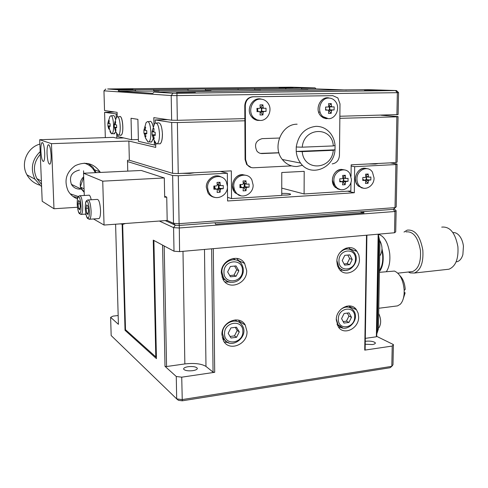 <?xml version="1.0" encoding="UTF-8"?>
<svg xmlns="http://www.w3.org/2000/svg" width="488" height="488" viewBox="0 0 488 488"><rect width="100%" height="100%" fill="white"/><g stroke="black" fill="none" stroke-linecap="round" stroke-linejoin="round"><path stroke-width="0.73" d="M394.517 232.764L394.945 211.499L396.14 210.712L395.707 231.867L394.517 232.764L179.578 251.619L179.267 225.438L215.037 222.748L215.525 224.206L364.03 212.933L363.432 211.591L393.23 209.346L394.945 211.499L179.175 227.987L173.582 227.634L175.32 225.194L173.502 223.327L179.102 223.669L179.267 225.438L175.32 225.194L165.249 220.613L175.32 225.194L179.267 225.438L393.23 209.346L396.219 206.851L397.092 164.029L390.095 162.876M93.495 218.966L104.054 225.047L167.183 220.472L173.502 223.327L172.642 175.515L178.285 175.747L227.347 173.222L227.463 186.233M396.14 210.712L394.078 208.803L393.23 209.346L396.219 206.851M178.285 175.747L179.102 223.669L395.024 207.62L395.896 164.554L397.092 164.029M194.492 172.734L189.85 173.435L182.378 173.344M378.407 163.462L375.339 164.047L368.349 163.968M351.159 166.03L354.666 166.676L395.896 164.554M337.116 188.728L339.209 189.216M347.615 191.18L354.319 192.748L354.666 166.676M211.274 195.584L209.779 195.09M227.463 186.709L227.591 200.983L354.319 192.748M281.747 193.419C286.139 193.297 289.055 193.516 290.506 194.084C290.982 194.517 289.774 194.846 286.877 195.06L281.747 195.102M220.43 171.422L227.347 173.222M127.52 161.559L172.642 175.515M367.379 168.702L364.243 168.183C357.149 168.256 352.287 179.743 357.6 185.33L361.882 187.99M219.289 176.266C213.683 174.015 205.784 180.536 206.326 187.288L208.022 193.041C209.785 195.572 212.048 197.012 214.799 197.372M214.83 197.378L211.682 196.396L208.937 194.236L208.041 193.047L206.345 187.294C205.869 179.694 215.055 173.161 221.003 176.924M227.463 186.471C227.963 195.773 215.806 201.501 210.157 194.511L208.266 191.351L207.571 187.624C206.967 176.851 222.168 172.166 226.334 181.707L227.463 186.471M216.623 185.934L217.258 185.214L217.014 182.421L220.015 182.25L220.253 185.044L220.899 185.69L223.236 185.483L223.266 188.673L220.93 188.886L220.295 189.606L220.112 192.266L217.123 192.443L217.3 189.783L216.654 189.137L213.878 189.222L213.848 186.019L216.623 185.934M220.015 182.25L218.197 184.165L218.203 184.921L220.253 185.044M218.197 184.165L217.191 184.22M217.203 184.434L220.6 185.336M220.295 189.606L218.24 188.49L216.69 189.185M216.654 189.137L215.074 188.478L214.647 186.001M220.899 185.69L218.295 185.013M218.386 185.105L218.423 188.283L220.93 188.886M216.806 189.332L218.246 189.246L218.423 188.283L219.13 188.246L219.1 185.269M215.074 188.478L214.36 188.52L213.878 189.222M214.336 186.007L214.36 188.52M363.353 188.167L358.387 186.141L357.637 185.349L355.953 182.311L355.404 178.693C356.057 172.618 359.009 169.116 364.261 168.189L367.397 168.702M374.07 177.98C374.247 185.977 364.987 191.485 359.882 186.337C357.936 184.458 356.954 182.006 356.941 178.974C356.691 169.855 368.135 164.877 372.435 172.13L374.07 177.98M365.286 177.412L365.847 176.741L365.616 174.149L368.196 174.002L368.428 176.595L368.965 177.199L370.886 177.022L370.843 179.981L368.922 180.17L368.361 180.834L368.05 183.311L365.475 183.464L365.786 180.987L365.244 180.383L362.761 180.456L362.81 177.48L365.286 177.412M370.843 179.981L365.884 179.651L368.922 180.17M368.965 177.199L365.927 176.699L366.397 178.144L365.884 179.651L365.036 180.334M366.494 179.614L366.537 176.796M365.244 180.383L362.779 179.474M368.361 180.834L365.725 179.84L365.713 180.548L368.05 183.311M365.366 180.566L365.713 180.548M365.835 176.528L368.428 176.595M368.196 174.002L365.786 175.82M85.119 214.141L86.016 214.653M84.29 195.487L83.546 173.246L141.264 170.471L164.304 177.955L164.682 197.231L166.737 197.109L164.663 196.316M104.054 225.047L102.73 181.164L83.546 173.246M80.191 195.725L88.566 195.237C89.536 194.7 90.42 196.206 91.207 199.763M88.413 199.934L97.02 199.409C98.844 199.22 100.016 202.849 100.54 210.304C100.613 214.811 100.125 217.569 99.088 218.575L98.369 218.624M102.73 181.164L164.304 177.955M85.296 208.559C85.217 205.009 85.552 202.672 86.297 201.556C88.541 198.274 90.756 215.562 88.371 217.843C86.809 218.362 85.784 215.269 85.296 208.559M86.102 208.364L86.718 213.201L87.95 214.543L88.572 211.011L87.95 206.143L86.712 204.838L86.102 208.364L88.218 208.23M88.206 213.103L86.718 213.201M77.232 204.1C77.153 200.659 77.458 198.396 78.153 197.298C80.239 194.078 82.35 210.834 80.13 213.03C78.672 213.567 77.708 210.59 77.232 204.1M77.989 203.899L78.574 208.571L79.727 209.846L80.3 206.418L79.703 201.715L78.55 200.47L77.989 203.899L79.965 203.777M79.953 208.48L78.574 208.571M167.183 220.472L166.737 197.109M84.168 191.991L80.258 187.002L84.064 188.813M80.258 187.002L83.68 177.229M218.246 189.246L220.112 192.266M223.266 188.673L219.13 188.246M227.554 197.323L231.538 198.604L281.747 195.395L281.765 172.514L304.201 171.337L304.097 193.962L281.753 188.118M304.097 193.962L350.841 190.973L350.951 182.366M242.475 174.576L242.481 175.143M351.031 176.272L351.171 164.834L395.939 162.583L396.866 116.839L339.849 118.322M114.436 111.966L104.584 112.325L105.329 137.61M178.242 173.551L172.599 173.325L171.678 122.445L177.37 122.549L178.242 173.551L231.318 170.873L231.538 198.604M239.163 195.426L234.283 191.802C229.525 185.525 234.563 174.631 242.225 174.588L246.531 175.436M338.928 189.399L334.524 186.581C329.43 180.871 334.018 169.385 341.38 169.385L344.687 169.94M177.37 122.549L244.872 120.792M302.536 165.286L296.997 166.493C291.11 166.652 286.224 164.316 282.332 159.491C271.901 147.138 281.698 123.842 297.137 124.214M296.24 147.01C298.363 134.615 304.939 127.728 315.968 126.349C321.653 126.307 326.405 128.539 330.224 133.047C333.03 136.555 334.64 140.69 335.055 145.454L335.012 149.816C333.981 168.336 310.716 177.626 300.584 163.077C298.095 159.747 296.643 155.873 296.222 151.451L296.24 147.01L302.249 147.175C303.865 126.886 332.249 126.142 333.31 145.924L335.055 145.454M335.012 149.816L333.267 150.31C331.81 170.08 303.701 171.666 302.231 151.628L296.222 151.451L335.012 149.816M302.231 151.628L333.267 150.31M333.31 145.924L302.249 147.175M340.429 189.6L335.317 187.422L334.542 186.587L332.371 180.017C332.975 173.832 335.988 170.288 341.405 169.385L344.711 169.946M333.865 180.31C333.566 170.952 345.528 165.993 349.841 173.576L351.409 179.297C351.628 187.471 341.972 193.028 336.769 187.624C334.86 185.733 333.89 183.293 333.865 180.31M348.072 178.327L348.035 181.322L346.053 181.518L345.48 182.189L345.187 184.696L342.552 184.854L342.844 182.347L342.283 181.737L339.764 181.81L339.794 178.803L342.32 178.73L342.893 178.053L342.655 175.424L345.297 175.277L345.535 177.9L346.09 178.51L348.072 178.327M342.283 181.737L340.142 181.158L339.776 180.493M345.48 182.189L342.93 181.176L343.717 180.95L343.747 178.108M345.187 184.696L342.918 181.89L342.93 181.176L342.161 181.701M342.875 177.742L343.607 179.462L343.088 180.987L346.053 181.518M342.918 181.89L342.411 181.92M340.142 181.158L339.77 181.182M345.535 177.9L342.966 177.827L342.832 177.12M346.09 178.51L343.125 177.998M345.297 175.277L342.972 177.107M348.035 181.322L343.717 180.95M240.877 195.773L235.149 192.876L234.295 191.808L232.447 185.788C233.002 179.285 236.271 175.552 242.243 174.594L246.55 175.442M233.734 186.111C233.197 175.649 247.666 170.879 251.899 179.993L253.126 184.989C253.565 194.041 241.975 199.744 236.399 193.114L234.441 189.917L233.734 186.111M249.087 184L249.1 187.148L246.843 187.361L246.226 188.069L246.013 190.698L243.097 190.875L243.305 188.24L242.676 187.606L239.956 187.691L239.937 184.525L242.658 184.446L243.28 183.732L243.042 180.969L245.964 180.81L246.202 183.567L246.824 184.202L249.087 184M242.676 187.606L240.974 186.965L240.572 184.513M243.231 183.006L244.214 183.634L244.232 186.776L244.927 186.733L244.909 183.787M246.226 188.069L244.232 186.776L246.843 187.361M246.013 190.698L244.061 187.727L244.061 186.977L242.707 187.648M244.061 187.727L242.823 187.801M240.974 186.965L240.279 187.008L240.261 184.519M246.202 183.567L244.037 183.451L244.03 182.701L243.213 182.75M246.824 184.202L244.214 183.634M239.956 187.691L240.279 187.008M245.964 180.81L244.03 182.701M249.1 187.148L244.927 186.733M117.157 114.046L104.584 112.325M171.678 122.445L155.16 119.95L167.707 119.645M381.055 115.229L398.068 116.577L396.866 116.839M398.068 116.577L397.134 162.065L395.939 162.583M363.584 168.244L363.578 169.013M364.542 168.177L364.536 168.744M127.764 171.123L127.49 160.308L129.351 160.229L172.599 173.325M88.206 163.517L92.879 167.219L96.203 172.636M84.241 163.151C89.377 164.651 93.049 167.829 95.239 172.685M78.342 196.505L70.217 193.821M77.836 197.487L73.127 196.524M81.069 189.008L80.099 189.112C76.293 189.173 73.401 187.587 71.413 184.354C68.893 176.711 71.577 171.947 79.453 170.068M123.793 137.945L116.815 138.177L116.693 133.785M116.254 117.73L116.15 114.07M111.282 115.821L112.844 115.705C113.832 115.034 114.711 116.211 115.491 119.243M115.662 131.54L114.131 133.883M113.978 133.871L113.625 133.694M116.815 138.177L113.344 137.354L39.693 139.714L42.2 201.282L53.979 208.748L77.458 207.26M107.872 123.244L109.873 116.547L110.959 115.686C113.692 115.626 114.704 132.199 112.063 133.663L111.471 133.81L109.94 131.559M115.638 131.486L114.57 133.7L113.942 133.871M107.866 123.324L108.513 120.481L109.227 120.615L108.995 123.568L110.081 123.671L110.16 126.41L109.074 126.3L109.477 129.161L108.757 129.015L107.909 125.959L107.83 123.305M110.148 126.264L109.074 126.3M109.007 126.612L108.22 126.703M108.049 126.093L110.129 126.05M108.11 122.823L108.836 122.866M108.946 123.354L107.97 123.373M108.513 120.481L109.184 120.804M108.757 129.015L109.336 128.698M107.909 125.959L110.123 125.959M156.41 123.037L157.929 122.915C160.387 122.25 161.894 125.941 162.437 133.993C162.437 139.153 161.687 142.429 160.192 143.801L158.801 143.801M129.351 160.229L128.863 141.032L155.733 147.406L155.648 143.496M155.221 123.043L155.16 119.95M152.189 131.723L153.067 128.454L154.043 128.631L153.787 132.077L155.166 132.218L155.233 135.408L153.854 135.255L153.659 135.89L154.257 138.58L153.281 138.379L152.171 134.798L152.103 131.638L154.391 124.007L155.086 123.141C157.49 122.488 158.96 126.13 159.503 134.072C159.503 139.214 158.765 142.447 157.282 143.771L156.514 143.978C155.3 143.679 154.318 141.849 153.574 138.482M162.394 133.993C162.394 139.159 161.644 142.429 160.149 143.801L158.759 143.801M155.214 135.2L153.854 135.255M153.781 135.56L152.689 135.694M152.463 134.975L155.19 134.908M152.591 131.174L153.58 131.235M153.714 131.778L152.396 131.815M153.067 128.454L153.976 128.899M153.281 138.379L154.074 137.933M152.171 134.798L155.184 134.798M77.482 198.897C73.365 197.292 70.223 194.553 68.052 190.68C63.837 180.548 66.234 172.209 75.231 165.676C85.296 161.138 93.556 163.199 100.009 171.855L100.345 172.441M53.979 208.748L51.46 143.667L128.863 141.032M51.46 143.667L39.693 139.714M51.094 155.288C51.216 160.027 50.843 162.98 49.977 164.139C48.519 164.419 47.543 160.942 47.049 153.708C46.921 149.017 47.287 146.058 48.147 144.838C49.599 144.46 50.581 147.943 51.094 155.288M40.894 151.298C41.376 158.301 42.297 161.668 43.664 161.406C44.481 160.278 44.823 157.404 44.701 152.787C44.207 145.686 43.279 142.313 41.913 142.667C41.102 143.85 40.766 146.729 40.894 151.298M125.447 223.498L122.915 224.321L120.341 223.864M263.3 108.135L263.142 107.616L260.891 107.915L261.623 109.696L261.08 111.307L261.769 111.288L261.757 108.153M39.87 144.1C27.114 147.528 20.386 163.529 26.968 174.838C29.841 179.926 34.062 183.354 39.632 185.135M40.181 151.634C31.988 159.667 30.244 168.854 34.947 179.188L41.608 186.709M84.18 192.284L81.453 189.191L80.819 187.788M80.398 186.282C79.825 182.573 80.91 179.413 83.662 176.809M83.546 170.794L83.649 172.874M40.29 154.379C33.873 161.766 32.733 169.842 36.862 178.608L41.511 184.354M395.597 90.64L397.354 92.683L176.912 95.587L177.01 93.275L396.457 90.554L398.556 92.561L398.104 114.582L339.874 116.254M320.171 112.362L319.225 112.045M328.747 106.366L329.638 108.281L329.107 109.837L332.066 110.026L331.48 110.703L328.942 110.032L329.754 109.824L329.778 106.787M331.48 110.703L331.193 113.332L328.936 110.77L328.942 110.032L328.418 110.428M328.936 110.77L328.186 110.111L326.069 109.904L325.612 108.873M325.618 107.866L325.947 107.024M263.172 112.203L262.94 114.924L260.903 112.264L260.903 111.502L263.788 111.502L263.172 112.203L260.903 111.502L260.006 112.051M260.903 112.264L257.823 111.374L257.658 108.397M260.232 107.482L260.891 107.915L260.891 107.147L260.214 107.165M326.069 109.904L325.6 109.916M329.132 106.75L332.096 106.921L331.517 106.268L328.973 106.561L328.979 105.823L331.279 103.59L328.564 103.645L328.802 106.317L328.217 106.994L325.624 107.024L325.6 110.142L328.186 110.111M257.823 111.374L257.133 111.386L257.121 108.403M260.891 107.147L262.916 104.847L260 104.902L260.244 107.671L259.622 108.373L256.895 108.403L257.133 111.386M261.068 108.104L263.782 108.287L263.16 107.616L262.916 104.847M331.193 113.332L328.479 113.393L328.766 110.764M331.279 103.59L331.517 106.268M332.096 106.921L334.146 106.854L334.115 109.953L329.754 109.824M334.115 109.953L332.066 110.026M262.94 114.924L260.031 114.991L260.256 112.27M259.634 111.593L256.908 111.624M263.782 108.287L266.027 108.22L266.033 111.429L261.769 111.288M266.033 111.429L263.788 111.502M328.729 98.064C331.639 98.1 333.999 99.387 335.799 101.931C340.368 108.129 335.738 118.858 328.552 118.706L322.971 116.632C316.255 111.331 320.47 97.728 328.729 98.064M260.336 99.119C263.776 99.186 266.478 100.754 268.43 103.834C272.676 110.379 267.753 120.609 260.403 120.481L256.932 119.865L253.906 117.901C247.239 112.094 251.796 98.796 260.336 99.119M327.18 118.724L321.525 116.632L320.616 115.711C314.211 108.989 321.019 95.416 329.443 98.082C321 95.416 314.193 108.989 320.598 115.711L320.616 115.711M259.183 120.499L255.187 119.67L251.613 116.791C245.36 109.483 252.79 96.331 261.531 99.18M326.204 118.694L323.16 117.773L320.598 115.711M257.926 120.444C255.395 120.115 253.284 118.895 251.601 116.791C245.348 109.489 252.772 96.337 261.507 99.18M145.418 133.889L144.387 134.017L144.173 133.322L146.778 133.254M145.351 130.211L144.106 130.235L144.289 129.619L145.223 129.674M146.797 133.535L145.491 133.584L146.815 133.724L146.742 130.625L145.424 130.485L145.21 129.79L145.674 127.13L144.753 126.965L145.613 127.386M145.723 136.213L144.973 136.628L145.894 136.823L145.491 133.584M115.479 127.911L114.649 128.002L114.473 127.38L116.644 127.331M115.418 124.574L114.399 124.593L114.54 124.031L115.302 124.074M116.662 127.557L115.546 127.594L116.675 127.71L116.595 124.91L115.467 124.8L115.29 124.172L115.705 121.768L114.954 121.634L115.656 121.976M115.802 130.034L115.198 130.369L115.949 130.528L115.546 127.594M279.411 138.037L262.141 138.641C255.834 140.513 254.065 144.619 256.841 150.963C258.237 152.732 260.019 153.604 262.178 153.561L278.953 152.848M291.641 165.896L253.479 167.78C250.924 167.841 248.837 166.817 247.227 164.712L245.598 159.625L245.299 105.64C245.757 100.339 248.386 97.393 253.18 96.795L332.834 95.66L337.861 97.936L340.002 103.883L339.459 155.379C338.977 160.351 336.555 163.187 332.194 163.895M144.973 136.628L144.387 134.017M144.173 133.322L146.766 133.145M143.917 133.145L143.923 130.076M144.289 129.619L144.753 126.965M115.198 130.369L114.649 128.002M114.473 127.38L116.632 127.24M114.314 127.24L114.283 124.458M114.54 124.031L114.954 121.634M251.271 167.543L246.708 164.596L245.086 159.515L244.787 105.597C245.244 100.308 247.867 97.362 252.656 96.764L332.92 95.66M260.494 153.403L278.916 152.726M380.756 90.378L364.438 90.512L380.756 90.378M195.377 92.574L176.442 92.751L195.377 92.574M396.457 90.554L367.983 89.621L153.994 92.049L152.811 93.336L118.273 91.018L135.444 90.835L135.414 89.713L153.677 89.524L153.702 90.64L158.948 90.792C161.54 91.097 135.792 91.274 134.682 90.957L135.444 90.835M143.923 130.156L146.089 122.616L147.571 121.53C151.066 121.518 152.226 140.154 148.84 141.886L148.029 142.063L145.778 138.561M114.277 124.538L116.315 117.62L117.468 116.73C120.329 116.669 121.372 133.608 118.602 135.121L117.974 135.28L116.327 132.84M153.677 89.524L188.014 89.176L188.032 90.274L153.702 90.64M188.014 89.176L205.393 88.999L205.411 90.085L211.005 90.237C213.933 90.53 189.063 90.683 187.557 90.384L188.032 90.274M205.393 88.999L238.089 88.67L238.095 89.737L205.411 90.085M238.089 88.67L254.651 88.499L254.651 89.56L260.592 89.713L238.095 89.737M254.651 88.499L285.815 88.182L285.815 89.231L254.651 89.56M285.815 88.182L301.608 88.023L301.602 89.06L307.873 89.206L285.815 89.231M301.608 88.023L315.089 87.883L315.986 88.907L301.602 89.06M398.556 92.561L397.354 92.683L396.903 114.832M320.165 112.344L319.256 112.039M244.86 118.627L177.333 120.316L176.912 95.587L171.196 95.544L172.972 93.245L177.01 93.275M172.972 93.245L153.994 92.049M315.986 88.907L346.584 89.975M118.273 91.018L119.34 89.871L135.414 89.713M153.262 138.427L151.64 141.917L150.334 141.91M149.505 121.549C150.957 120.749 152.177 122.464 153.153 126.703M119.353 116.73C122.427 113.71 124.348 133.206 121.158 135.164L120.127 135.158M119.883 116.522C122.848 115.851 124.092 133.48 121.195 135.164L118.602 135.121M293.087 87.444L279.063 87.547L293.087 87.444M133.035 89.017L117.089 89.145L133.035 89.017M119.34 89.871L107.647 88.962L291.08 87.187L315.089 87.883M117.736 135.182L117.773 136.561L131.571 139.739L138.372 139.513M131.571 139.739L131.034 118.267L137.891 119.347L138.415 141.319L154.385 145.003L155.678 144.954M154.385 145.003L154.306 141.117M153.964 124.806L153.811 117.638L171.642 120.213L177.333 120.316M171.642 120.213L171.196 95.544L103.956 90.829L105.841 89.023M150.822 142.118L150.377 141.917M150.176 121.298C151.402 121.39 152.402 123.165 153.177 126.63M153.287 138.494L151.683 141.917L151.054 142.142M120.53 135.335L120.164 135.158M121.195 135.164L120.695 135.353M103.956 90.829L104.536 110.538L117.114 112.35L117.23 116.73M456.109 261.849L457.183 261.678C459.812 260.873 461.709 258.524 462.874 254.626L463.441 246.214C462.935 242.164 461.672 238.797 459.653 236.107C457.567 233.502 455.322 232.337 452.913 232.617M446.709 269.461L448.923 269.217C455.652 266.405 458.641 258.902 457.903 246.702C455.274 232.8 449.881 226.279 441.719 227.127M408.34 272.005L410.255 272.908L414.306 273.036C420.748 270.218 423.584 262.593 422.821 250.155C420.235 235.978 415.032 229.299 407.199 230.129L404.009 232.068M381.927 250.344L382.561 254.156C383.184 261.147 382.147 266.576 379.444 270.431M382 248.715L383.013 254.102C383.678 261.769 382.482 267.583 379.426 271.56M386.411 271.572C389.29 267.119 390.382 261.074 389.686 253.431C388.015 242.518 384.294 236.161 378.517 234.362M410.609 271.761L412.598 271.541C418.527 268.931 421.144 261.879 420.436 250.405C418.057 237.314 413.263 231.147 406.04 231.891M378.42 328.168L379.176 327.393C381.305 323.404 381.134 318.786 378.682 313.534M378.511 323.172L378.548 321.135M376.797 332.627L378.456 237.906L378.987 241.993L379.951 241.902L378.407 328.997L377.45 329.132L376.797 332.627L376.736 336.372L376.364 336.793L365.317 338.361M376.779 333.951L378.407 328.997M379.951 241.902L378.499 235.551M377.45 329.132L378.987 241.993M378.456 237.906L378.523 234.167M366.909 235.185L365.14 349.658L364.731 350.122L392.218 346.059L391.809 366.348L392.986 364.737L393.401 344.558L376.736 336.372M378.151 234.203L376.364 336.793M126.032 330.175L125.026 330.297L156.434 358.613L153.891 240.474L162.571 245.104L164.999 366.335L176.278 376.498L176.68 398.879L111.166 335.543L110.63 317.316L118.413 324.331L115.595 224.212M182.268 400.813L390.065 367.738L391.809 366.348L182.115 399.599L176.68 398.879L178.431 400.306L182.268 400.813L181.731 377.175L214.696 372.301L213.305 248.66L366.506 235.222L364.731 350.122M392.218 346.059L393.401 344.558M365.268 341.332L365.829 341.24C370.197 340.85 373.308 341.319 375.156 342.637C375.723 343.497 374.778 344.138 372.32 344.552L365.225 344.229M122.165 224.327L125.026 330.297M164.188 245.97L166.573 366.525L164.999 366.335M214.696 372.301L213.061 372.106L205.979 366.433C201.507 363.719 194.468 362.883 184.848 363.938L166.573 366.525M213.061 372.106L211.639 248.807M336.269 319.908L338.318 326.93C343.985 335.903 358.997 328.442 358.643 316.999L358.119 313.101L356.478 309.752C350.835 301.041 335.903 308.422 336.269 319.908M336.873 261.501L337.452 265.606L339.215 269.12C345.162 277.953 359.802 270.694 359.467 259.244L358.863 255.004L356.99 251.387C351.067 242.829 336.519 250.021 336.873 261.501M221.93 334.78L223.571 340.953C229.275 351.958 247.709 344.369 247.007 331.517L245.238 325.057C239.535 314.394 221.223 321.866 221.93 334.78M221.32 273.048L223.217 279.813C229.281 290.75 247.367 283.418 246.678 270.517L244.628 263.447C238.565 252.869 220.619 260.104 221.32 273.048M118.163 315.522L113.057 316.114L110.63 317.316M379.804 250.326L379.841 248.239M192.833 370.666C188.075 371.136 185.025 370.648 183.671 369.202C183.403 368.08 184.891 367.244 188.124 366.695C192.827 366.238 195.865 366.72 197.244 368.153C197.549 369.27 196.078 370.105 192.833 370.666M239.419 261.684L236.832 258.384M224.913 281.96L229.116 282.076M222.705 278.892L225.249 279.911M235.344 259.829L233.063 258.42M242.469 270.444C243.042 282.887 223.687 284.974 223.968 272.286C223.443 259.647 242.89 257.859 242.469 270.444M230.489 276.806L236.107 276.226L238.864 270.803L236.027 265.923L230.403 266.472L227.621 271.926L230.489 276.806M234.594 266.064L236.735 269.748L233.99 275.14L229.763 275.574M238.864 270.803L236.735 269.748M233.99 275.14L236.107 276.226M240.413 323.306L238.565 320.177M224.285 342.039L227.896 342.497M222.674 339.02L224.754 340.02M236.9 321.372L235.173 319.884M230.995 338.013L236.552 337.281L239.285 331.883L236.479 327.198L230.909 327.905L228.164 333.328L230.995 338.013M235.277 327.35L237.174 330.516L234.454 335.884L230.055 336.464M239.285 331.883L237.174 330.516M234.454 335.884L236.552 337.281M350.408 249.514L348.725 247.599M340.337 270.401L342.863 270.041M338.654 268.284L340.191 268.467M347.328 248.947L346.071 248.111M344.674 265.13L349.683 264.618L352.238 259.5L349.805 254.87L344.79 255.358L342.216 260.5L344.674 265.13M347.816 255.065L349.658 258.561L347.114 263.648L344.058 263.959M352.238 259.5L349.658 258.561M347.114 263.648L349.683 264.618M350.329 307.757L349.011 305.885M338.751 327.503L341.027 327.356M337.403 325.337L338.721 325.581M347.493 307.037L346.504 306.171M343.997 323.074L348.957 322.422L351.488 317.328L349.079 312.869L344.113 313.497L341.563 318.615L343.997 323.074M347.303 313.095L348.938 316.108L346.419 321.171L343.192 321.598M351.488 317.328L348.938 316.108M346.419 321.171L348.957 322.422M176.278 376.498L181.731 377.175M379.707 255.846L380.365 255.108C382.647 250.71 382.5 245.928 379.926 240.767M161.705 220.875L162.101 220.844M364.03 212.933L359.973 211.847M179.578 251.619L174.009 251.216L173.582 227.634L159.375 221.04M174.009 251.216L153.262 240.139L155.788 356.899L125.507 329.705L122.671 224.334M223.565 265.057L223.571 265.759M223.687 278.123L223.699 279.398M224.151 326.887L224.157 327.302M224.273 339.392L224.273 339.849M396.286 306.049L397.555 305.885L400.264 304.274C402.399 302.054 403.686 298.619 404.113 293.953L404.192 290.451C403.301 280.094 400.069 273.628 394.493 271.066L379.414 272.328M404.192 290.451L405.223 289.323C404.765 283.223 402.972 278.648 399.849 275.598M402.978 299.638L405.144 292.806L404.113 293.953M404.198 292.44L405.144 292.806M155.788 356.899L156.398 356.813M99.088 218.575L89.713 219.228L87.7 218.526C87.59 218.471 85.955 217.544 85.26 208.529C85.492 201.001 85.766 201.154 87.663 199.976C89.42 199.787 90.567 203.441 91.091 210.926C91.171 215.446 90.713 218.215 89.713 219.228L88.92 219.216M85.894 214.086L81.429 214.384L79.507 213.707C79.398 213.653 77.879 212.805 77.202 204.076C77.427 196.615 77.641 196.969 79.483 195.767C81.124 195.584 82.198 199.098 82.704 206.314C82.789 210.706 82.362 213.396 81.429 214.384L80.691 214.378M245.086 159.515L245.598 159.625M261.653 153.464L262.178 153.561M245.299 105.64L244.787 105.597M252.656 96.764L253.18 96.795M332.23 95.636L332.834 95.66M182.988 251.32L184.848 363.938M204.484 249.435L205.979 366.433M230.263 282.314C227.377 281.844 225.127 280.356 223.51 277.849L221.9 272.121C221.302 261.208 236.454 255.108 241.572 264.051C244.189 268.662 243.909 273.28 240.73 277.916C237.577 282.723 228.439 284.76 223.51 277.849L221.942 277.007M228.976 342.918L226.444 341.643L224.425 339.624L222.498 333.585C221.9 322.702 237.357 316.395 242.17 325.411C249.832 336.641 230.617 350.884 223.894 338.812L222.278 337.696M224.547 333.798C224.029 321.44 243.262 319.085 242.847 331.419C243.402 343.595 224.273 346.218 224.547 333.798M344.821 270.444C342.411 270.212 340.441 269.108 338.904 267.119L336.915 260.677M339.666 252.967C344.65 247.947 349.396 247.684 353.904 252.174C362.255 261.775 346.498 277.599 338.904 267.119L337.849 266.71M338.965 260.824C338.727 248.868 356.051 247.276 355.453 259.177C355.721 270.968 338.477 272.816 338.965 260.824M342.924 328.015L338.056 324.782L336.317 319.006M340.844 309.349C345.675 306 349.853 306.318 353.379 310.301C361.26 319.915 345.187 335.238 338.056 324.782L336.946 324.221M338.343 319.03C338.105 307.33 355.264 305.232 354.672 316.913C354.941 328.448 337.867 330.797 338.343 319.03M365.585 168.232L365.579 168.604M210.157 194.511L208.962 194.261M359.882 186.337L358.387 186.141M367.623 176.577L368.489 176.644M290.506 194.084L290.506 194.444M282.332 159.491L300.584 163.077M336.769 187.624L335.317 187.422M344.315 177.87L345.632 177.98M236.399 193.114L235.149 192.876M244.085 183.5L246.495 183.805M112.063 133.663L114.546 133.718M108.013 126.081L111.538 133.822M157.282 143.771L160.119 143.826M152.372 134.944L153.799 139.727L156.514 143.978M94.849 169.885L100.009 171.855M48.898 144.814L48.147 144.838M42.615 142.642L41.913 142.667M26.968 174.838L34.947 179.188M81.453 189.191L71.413 184.354M36.862 178.608L41.376 181.03M262.08 107.763L263.27 107.708M322.971 116.632L321.525 116.632M253.906 117.901L252.601 117.889M246.708 164.596L247.227 164.712M144.094 133.285L145.479 137.945L148.12 142.081M114.43 127.362L115.668 131.559L118.047 135.292M148.84 141.886L151.615 141.935M147.986 121.689L149.474 121.573M117.809 116.864L119.328 116.748M448.923 269.217L414.306 273.036M457.183 261.678L456.134 261.788M412.598 271.541L397.836 273.158M409.316 271.901L410.255 272.908M354.727 308.953L354.739 307.922M355.508 250.881L355.526 249.856M375.156 342.637L375.138 343.546M197.244 368.153L197.25 368.812M238.858 260.726L244.628 263.447M239.516 321.5L245.238 325.057M350.024 248.978L356.99 251.387M349.585 306.592L356.478 309.752M378.773 308.27L397.555 305.885"/></g></svg>

